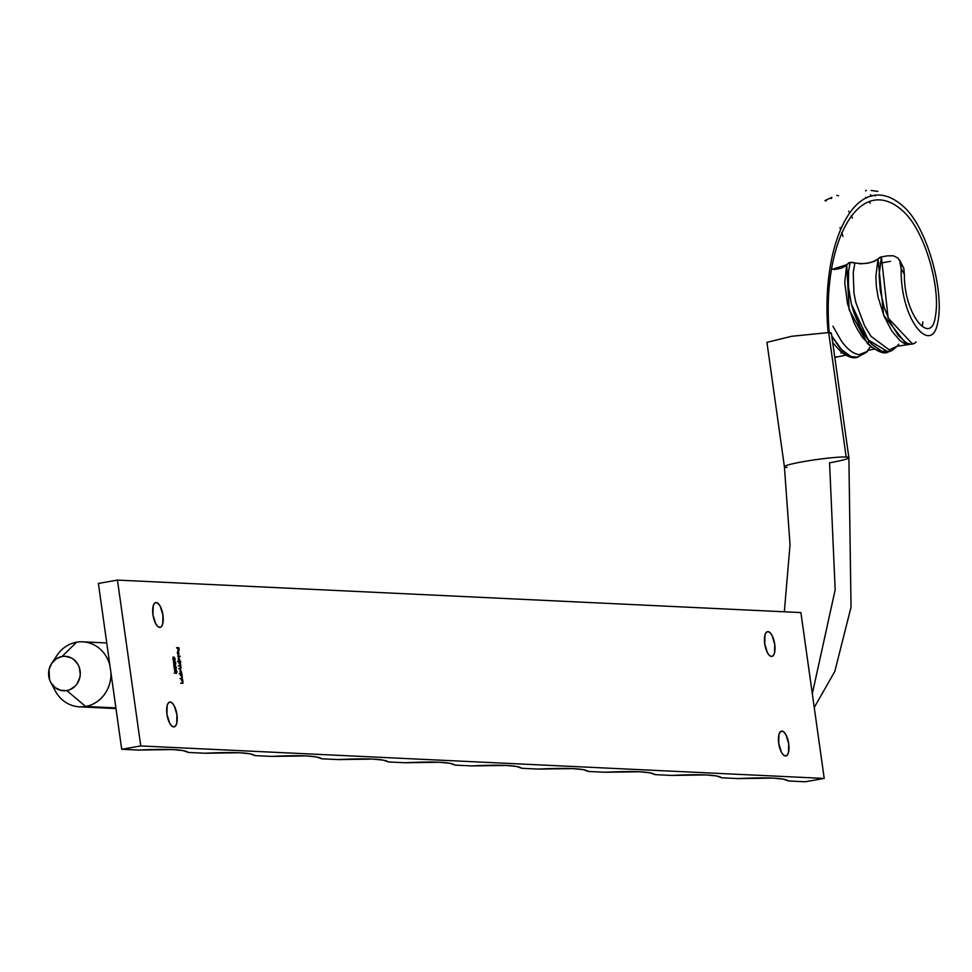 <?xml version="1.0" encoding="UTF-8"?>
<svg xmlns="http://www.w3.org/2000/svg" width="972" height="972" viewBox="0 0 972 972"><rect width="100%" height="100%" fill="white"/><g stroke="black" fill="none" stroke-linecap="round" stroke-linejoin="round"><path stroke-width="1.46" d="M848.884 457.727A32.55 2.612 172 0 0 846.175 457.01A32.55 2.612 172 0 0 803.723 461.579A32.55 2.612 -8 0 1 846.175 457.01A32.55 2.612 -8 0 1 848.884 457.666A32.55 2.612 -8 0 1 829.566 462.806L835.167 589.797L812.313 693.729M50.678 682.247L55.185 690.74A32.55 29.877 -87.3 0 0 85.621 706.462L66.825 690.582A17.265 15.844 92.7 0 1 50.678 682.247A17.265 15.844 92.7 0 1 51.577 663.56A17.265 15.844 92.7 0 1 62.038 656.489L76.581 642.2A32.55 29.877 -87.3 0 0 56.85 655.529L51.577 663.56M814.244 707.482L834.802 671.458L851.035 607.172L848.884 457.666L831.4 333.287A32.55 2.612 172 0 0 829.225 332.667A32.55 2.612 172 0 0 828.703 332.643L846.175 457.01L828.703 332.643A32.55 2.612 172 0 0 828.12 332.618C819.773 240.181 858.118 164.28 904.482 207.461C927.434 228.493 944.796 292.025 937.591 323.239C931.577 355.485 900.181 320.699 901.153 268.491L899.55 259.998L903.814 268.296L904.397 274.59L901.153 268.491C900.181 320.699 931.577 355.485 937.591 323.239C944.796 292.025 927.434 228.493 904.482 207.461C858.118 164.28 819.773 240.181 828.12 332.618L791.718 336.288L766.957 342.351M54.165 660.474A32.55 29.877 92.7 0 1 76.581 642.2L62.038 656.489A17.265 15.844 92.7 0 1 80.093 670.789A17.265 15.844 92.7 0 1 66.825 690.582L69.838 689.719L75.123 686.183L77.201 683.644L79.813 677.52L80.263 674.167L79.327 667.521L77.991 664.471L73.811 659.538L71.138 657.837L65.136 656.282L62.038 656.489L56.218 658.846L51.662 663.426L49.037 669.55L49.536 679.549L50.872 682.599L55.052 687.532L60.653 690.327L66.825 690.582L85.621 706.462A32.55 29.877 -87.3 0 0 110.954 672.818A32.55 29.877 92.7 0 1 85.621 706.462L115.887 707.895L85.621 706.462A32.55 29.877 92.7 0 1 79.558 706.838A32.55 29.877 92.7 0 1 52.974 685.564M871.75 347.344L862.298 337.211L857 328.658L854.011 322.607L847.475 303.58L844.729 282.463L846.734 264.663L848.969 262.707L851.29 262.282L860.439 263.813L867.838 263.205L874.484 261.346L880.292 257.179L887.46 255.83L881.397 256.887L879.125 275.076L880.304 290.98L884.289 307.735L890.231 322.485L898.517 335.753L906.475 342.885L910.314 344.185L914.373 343.395L916.195 341.986M890.559 261.334L880.085 263.169M834.219 269.511L840.914 268.333L845.652 266.012M922.307 326.252L922.878 321.914M874.812 195.433L875.286 196.052M889.429 351.609L885.577 352.095L881.507 351.099L871.993 344.185L864.983 335.352L860.159 327.127L851.387 304.163L854.109 313.288L860.001 327.212L864.764 335.449L871.204 343.833L881.045 351.257L889.866 351.317M871.69 196.186L870.511 194.74M848.665 211.24L849.516 212.686M851.265 215.833L852.42 218.044M857.656 357.344L850.95 356.517L841.558 349.568L831.777 335.935M830.367 333.347L829.906 332.46M829.699 332.448L830.161 333.335M831.85 336.458L840.683 349.07L845.543 353.638L850.33 356.554L857.984 357.125M867.814 343.869L868.798 340.577M897.97 258.042L893.389 255.806L887.46 255.83L893.389 255.806L897.97 258.042L900.607 262.452L901.153 268.491L904.397 274.59C903.948 315.159 931.492 346.846 935.343 316.58C940.932 288.271 925.174 231.761 903.96 212.018C859.916 170.404 821.437 241.894 829.225 332.667C821.437 241.894 859.916 170.404 903.96 212.018C925.174 231.761 940.932 288.271 935.343 316.58C931.492 346.846 903.948 315.159 904.397 274.59L903.814 268.296L901.19 263.704M76.581 642.2A32.55 29.877 92.7 0 1 82.644 641.812A32.55 29.877 92.7 0 1 109.933 665.541A32.55 29.877 -87.3 0 0 76.581 642.2M787.113 467.374A32.55 2.612 -8 0 1 784.404 466.73A32.55 2.612 -8 0 1 803.723 461.579A32.55 2.612 172 0 0 784.404 466.669M828.12 332.618A32.55 2.612 -8 0 1 828.703 332.643A32.55 2.612 -8 0 1 829.225 332.667M907.824 344.513L903.936 343.335L899.951 340.601L891.846 331.015L884.216 316.556L878.202 297.663L876.428 287.129L875.845 276.692L878.032 258.88C872.042 263.108 864.339 264.469 854.886 262.95L850.136 262.379L848.58 271.237L848.422 286.497L851.387 304.163L849.115 292.779L848.179 281.552L848.58 271.237L850.136 262.379L846.734 264.663L831.595 269.548M832.943 326.252L841.278 340.844C847.305 349.24 853.27 353.857 859.175 354.659L867.109 351.487L868.336 350.078M865.833 197.255L866.441 197.996M869.333 201.824L870.292 203.197M881.373 351.038L880.523 351.038M834.79 357.441L846.102 355.12M840.926 353.018L841.971 351.694M843.016 236.439L841.728 232.575M840.501 229.1L839.966 227.691M856.004 357.575C852.821 358.425 848.082 356.76 841.776 352.581L832.725 342.752M854.886 262.95L853.234 272.61L853.951 293.119L855.785 302.341L864.545 325.717L871.009 336.312L889.246 349.896L897.326 346.093M871.106 190.451L877.801 191.375M824.936 200.645L826.273 200.864L824.936 200.645L831.85 197.34L831.473 198.543L831.85 197.34M866.271 190.233L865.651 190.937L866.271 190.233M838.557 195.688L836.783 195.408L838.557 195.688M912.562 344.088L888.153 318.051L881.397 256.887L878.032 258.88L883.609 315.074L906.475 344.295M846.734 264.663L849.103 309.57L867.51 343.566M851.387 304.163L868.361 340.018L888.189 351.949M170.185 702.027L168.411 702.89L167.16 705.502L166.941 714.238L169.638 723.095L171.643 725.865L173.684 726.91A12.6 4.909 -99.9 0 1 167.014 714.772A12.6 4.909 -99.9 0 1 169.76 702.063A12.6 4.909 -99.9 0 1 170.185 702.027A12.6 4.909 -99.9 0 1 176.855 714.165A12.6 4.909 -99.9 0 1 174.11 726.886A12.6 4.909 -99.9 0 1 173.684 726.91L175.47 726.048L176.71 723.435L176.94 714.712L174.231 705.842L172.238 703.072L170.185 702.027M156.2 602.531L154.427 603.381L153.175 606.006L152.956 614.729L155.654 623.599L157.658 626.369L159.7 627.402A12.6 4.909 -99.9 0 1 153.029 615.276A12.6 4.909 -99.9 0 1 155.775 602.555A12.6 4.909 -99.9 0 1 156.2 602.531A12.6 4.909 -99.9 0 1 162.871 614.656A12.6 4.909 -99.9 0 1 160.125 627.377A12.6 4.909 -99.9 0 1 159.7 627.402L161.486 626.551L162.725 623.927L162.956 615.203L160.259 606.346L158.254 603.563L156.2 602.531M767.977 631.606L766.203 632.468L764.964 635.081L764.733 643.816L767.43 652.674L769.435 655.444L771.476 656.489A12.6 4.909 -99.9 0 1 764.806 644.351A12.6 4.909 -99.9 0 1 767.552 631.642A12.6 4.909 -99.9 0 1 767.977 631.606A12.6 4.909 -99.9 0 1 774.648 643.743A12.6 4.909 -99.9 0 1 771.902 656.465A12.6 4.909 -99.9 0 1 771.476 656.489L773.262 655.626L774.502 653.014L774.733 644.29L772.035 635.421L770.031 632.651L767.977 631.606M781.962 731.114L780.188 731.965L778.937 734.589L778.718 743.313L781.415 752.182L783.42 754.952L785.461 755.985A12.6 4.909 -99.9 0 1 778.791 743.859A12.6 4.909 -99.9 0 1 781.537 731.138A12.6 4.909 -99.9 0 1 781.962 731.114A12.6 4.909 -99.9 0 1 788.632 743.252A12.6 4.909 -99.9 0 1 785.886 755.961A12.6 4.909 -99.9 0 1 785.461 755.985L787.247 755.135L788.486 752.51L788.717 743.787L786.02 734.929L784.015 732.147L781.962 731.114M800.904 612.579L824.22 778.426L140.758 745.937L117.454 580.09L800.904 612.579L117.454 580.09L98.391 583.443L117.454 580.09L140.758 745.937L824.22 778.426L800.904 612.579M178.058 654.897L177.718 651.641L178.435 655.128L179.067 653.585L177.888 651.046L177.305 652.625L178.058 654.897M178.812 657.522L178.593 661.701L180.853 661.811L179.82 661.276L178.812 657.522L178.593 661.701L180.853 661.811L178.897 661.713L180.792 661.312L179.82 661.276L178.727 657.522M180.537 669.829L180.33 674.009L181.934 674.082L180.537 669.829L180.33 674.009L181.934 674.082L180.306 673.863L181.861 673.596L180.452 669.829M182.457 683.328L182.748 679.853L181.132 679.768L182.845 681.773L181.63 683.292L182.979 683.085L182.748 679.853L181.132 679.768L182.833 681.651L181.63 683.292L182.663 683.316M175.385 664.654L175.738 663.123L173.83 661.154L173.854 664.447L174.377 664.884L174.814 663.852L175.434 664.654L175.774 663.694L175.191 661.653L174.583 662.272L173.757 661.167L173.709 664.143L175.434 664.654M176.017 673.353L176.916 671.506L175.009 669.708L175.215 672.952L176.576 673.195L176.953 671.98L176.382 670.072L175.276 669.623L174.595 671.397L176.248 673.341M175.92 669.076L176.345 667.46L175.361 665.638L176.114 667.424L175.41 668.663L173.806 665.346L174.328 669.076L173.976 666.573L175.798 669.052L176.369 667.618L175.361 665.638L175.616 668.481L173.806 665.346L174.328 669.076L174.195 666.537L175.993 669.076M174.79 660.438L174.34 657.206L174.851 659.854L174.158 658.518L173.903 660.024L173.295 659.709L173.21 656.938L173.198 660.073L174.899 660.413L175.179 659.441L174.34 657.206L174.717 659.939L173.939 658.506L173.709 660.17L173.21 656.938L172.822 658.737L173.794 660.668L174.243 659.769L174.839 660.438M181.8 678.687L182.092 675.212L180.488 675.127L181.873 675.686L182.201 677.132L180.974 678.65L182.323 678.444L182.092 675.212L180.488 675.127L182.201 677.132L180.974 678.65L182.007 678.675M180.464 668.845L180.367 662.904L178.751 662.831L180.452 664.678L179.14 665.565L180.828 667.424L179.528 668.311L180.464 668.845L181.071 667.813L180.367 662.904L178.751 662.831L180.294 664.058L180.355 665.516L179.14 665.565L180.853 667.545L179.589 668.797L180.646 668.833M177.791 656.003L180.124 656.61L177.791 656.003M176.612 647.631L177.767 648.178L178.07 650.365L177.985 648.19L178.666 648.227L179.2 650.414L178.824 647.741L176.612 647.631L178.666 648.227L179.2 650.414L178.824 647.741L176.612 647.631M205.056 753.239L188.386 752.449L183.186 750.615L172.907 749.582L138.376 750.068L121.707 749.278L98.391 583.443L121.707 749.278L140.758 745.937L121.707 749.278L138.376 750.068C167.694 748.647 184.364 749.436 188.386 752.449L205.056 753.239C234.374 751.818 251.043 752.607 255.065 755.621L249.865 753.774L239.586 752.753L205.056 753.239M805.156 781.767L788.486 780.978L783.286 779.131L773.019 778.11L738.477 778.596L721.807 777.807L716.607 775.972L706.34 774.939L671.798 775.425L655.128 774.635L649.928 772.801L639.661 771.768L605.119 772.254L588.449 771.464L583.249 769.63L572.982 768.609L538.452 769.083L521.782 768.293L516.569 766.458L506.303 765.438L471.772 765.912L455.103 765.122L449.902 763.287L439.623 762.267L405.093 762.753L388.423 761.951L383.223 760.116L372.944 759.096L338.414 759.582L321.744 758.792L316.544 756.945L306.265 755.924L271.735 756.41L255.065 755.621L271.735 756.41C301.053 754.977 317.723 755.779 321.744 758.792L338.414 759.582C367.732 758.148 384.402 758.938 388.423 761.951L405.093 762.753C434.411 761.319 451.081 762.109 455.103 765.122L471.772 765.912C501.09 764.49 517.76 765.28 521.782 768.293L538.452 769.083C567.77 767.661 584.439 768.451 588.449 771.464L605.119 772.254C634.449 770.832 651.119 771.622 655.128 774.635L671.798 775.425C701.128 774.004 717.798 774.793 721.807 777.807L738.477 778.596C767.807 777.175 784.477 777.965 788.486 780.978L805.156 781.767L824.22 778.426L805.156 781.767M174.632 670.243L176.685 671.518L175.239 672.976L175.956 672.855L174.608 671.47L175.568 670.109L176.637 672.417L175.264 672.527L174.62 670.279M176.114 667.424L175.835 668.59M174.377 664.884L174.814 663.852M174.948 661.495L174.583 662.272M175.507 663.086L174.96 664.228L175.009 661.981L174.96 664.228M174.802 663.074L175.009 661.981M174.571 663.074L173.867 664.471L173.891 661.653L174.595 663.196L174.085 664.265L173.393 661.738L174.571 663.074M173.466 660.474L174.134 660.365L173.466 660.474M174.911 658.858L174.717 659.939M181.582 682.988L182.432 682.83M180.938 678.347L181.776 678.189M180.294 673.803L181.57 673.572L180.294 673.803M181.472 671.968L180.282 673.693L181.059 673.547L180.002 671.931L180.61 670.316L181.509 672.284L180.658 673.268L180.027 670.425L181.472 671.968M180.828 667.424L180.403 668.347M180.452 664.678L179.954 665.601M179.747 659.696L178.544 661.385L179.334 661.252L178.277 659.636L178.884 658.008L179.771 659.976L178.933 660.96L178.301 658.117L179.735 659.66M178.569 661.495L179.82 661.276L178.569 661.495M177.852 656.428L180.051 656.112L177.852 656.428M177.888 651.046L177.354 653.026L177.925 651.544L178.435 655.128L179.018 653.123L177.803 651.058M178.556 654.642L178.131 651.605L178.556 654.642M176.673 648.069L178.824 647.741L176.673 648.069M178.289 650.365L177.767 648.227L178.289 650.365M174.231 673.183L175.956 672.855M179.225 673.875L181.059 673.547M177.487 661.58L179.334 661.252M79.558 706.838L115.984 708.576M106.762 642.954L82.644 641.812M766.932 342.351L784.404 466.73L790.029 544.721L784.343 611.801M870.681 346.336L867.838 350.37L874.861 349.009M913.595 343.76L896.986 346.299L898.748 344.246M868.203 344.27C877.801 351.876 884.386 354.452 887.971 352.01M888.675 351.84L891.749 350.685L897.399 346.056M836.467 356.724L834.802 357.489M856.721 357.502L866.708 352.18L868.458 350.017M182.578 682.83L180.671 683.158M181.922 678.189L180.014 678.517M180.598 668.347L178.69 668.675M180.185 665.601L178.289 665.929"/></g></svg>

